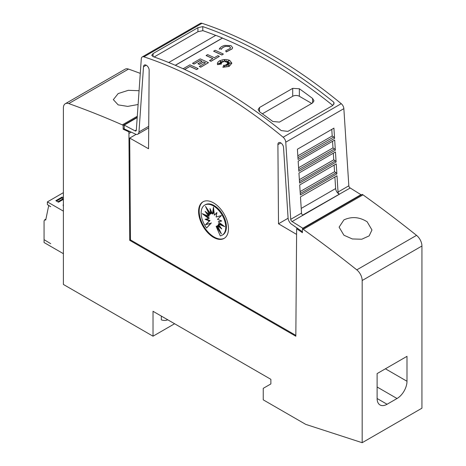 <?xml version="1.0" encoding="UTF-8"?>
<svg xmlns="http://www.w3.org/2000/svg" width="466" height="466" viewBox="0 0 466 466"><rect width="100%" height="100%" fill="white"/><g stroke="black" fill="none" stroke-linecap="round" stroke-linejoin="round"><path stroke-width="0.7" d="M136.334 129.997L134.936 130.8A1.876 1.083 -120 0 0 134.994 130.835A1.876 1.083 -120 0 0 135.932 130.929A1.876 1.083 -120 0 0 136.322 130.183L141.297 58.786A4.695 2.709 60 0 1 142.258 56.928A4.695 2.709 60 0 1 143.912 56.84A469.501 271.066 60 0 1 213.527 88.511A469.501 271.066 60 0 1 283.142 137.231A4.695 2.709 60 0 1 285.757 142.188L290.732 219.335A1.876 1.083 -120 0 0 292.06 221.513A1.876 1.083 -120 0 0 292.118 221.548L302.83 228.224L302.83 228.625M146.208 65.199L143.511 66.754L138.967 131.954A5.633 3.25 60 0 1 137.814 134.185A5.633 3.25 60 0 1 134.994 133.905A5.633 3.25 60 0 1 134.82 133.8L124.224 128.919L124.224 125.109L134.936 130.8M295.84 335.374L130.474 239.903L129.705 138.064L148.549 148.753L149.149 70.284A3.99 2.301 -120 0 0 146.33 65.263A3.99 2.301 -120 0 0 144.338 65.065A3.99 2.301 -120 0 0 143.511 66.754M280.847 142.928L277.905 144.623L278.505 223.779L296.609 234.415M302.417 231.748L292.234 224.676A5.633 3.25 60 0 1 292.06 224.583A5.633 3.25 60 0 1 288.087 218.041L283.544 147.6A3.99 2.301 -120 0 0 280.724 142.858A3.99 2.301 -120 0 0 278.732 142.66A3.99 2.301 -120 0 0 277.905 144.623M338.042 192.021A1.876 1.083 -120 0 0 339.365 194.2A1.876 1.083 -120 0 0 339.423 194.235L302.906 215.315A1.876 1.083 60 0 1 302.848 215.286A1.876 1.083 60 0 1 301.525 213.108L300.477 196.873L336.994 175.787L338.042 192.021L348.83 185.794A1.876 1.083 -120 0 0 350.158 187.973A1.876 1.083 -120 0 0 350.216 188.002L302.615 215.129M348.83 185.794L343.856 108.648A4.695 2.709 -120 0 0 341.24 103.685A469.501 271.066 -120 0 0 271.626 54.971A469.501 271.066 -120 0 0 202.005 23.3A4.695 2.709 -120 0 0 200.357 23.382L142.258 56.928M268.305 56.887A469.501 271.066 60 0 1 333.825 102.252L334.087 103.353L332.712 105.502L287.895 131.377L281.254 130.602A469.501 271.066 -120 0 0 217.179 86.402A469.501 271.066 -120 0 0 153.104 56.619L151.73 55.244L153.104 53.561L197.922 27.686L202.786 26.597A469.501 271.066 60 0 1 268.305 56.887M334.891 177.004L335.648 188.538A4.695 2.709 -120 0 0 338.957 193.984A4.695 2.709 -120 0 0 339.102 194.066M183.115 68.758L189.907 64.838A469.501 271.066 60 0 1 198.149 68.624L196.658 69.585A469.501 271.066 -120 0 0 189.907 66.469L184.682 69.481M228.905 60.825L226.103 62.06L226.319 60.557L225.206 61.797L224.624 59.893L223.849 61.768L222.521 60.865L222.754 62.141L220.004 61.157L221.962 62.479L220.098 62.328L221.426 63.166L218.193 63.428L221.507 63.935L217.552 64.576L217.348 63.667L217.902 62.159L219.474 60.836L223.208 59.613L225.998 59.497L228.649 59.986L229.726 60.429L231.852 63.155L229.091 66.364L222.894 67.285L223.843 65.118L224.752 67.022L225.055 64.99A469.501 271.066 60 0 1 226.668 65.817L226.074 64.57L229.161 65.741L226.767 64.168L229.418 64.331L227.466 63.597L230.996 63.12L227.396 62.904L229.185 62.188L226.895 62.362L229.196 60.597L226.103 61.961M226.301 60.673L225.206 61.896L224.624 59.986L223.849 61.862L222.544 60.976M222.754 62.141L220.307 61.361M221.962 62.479L220.272 62.438M221.426 63.166L218.606 63.487M221.507 63.935L217.552 64.675L217.348 63.714M231.852 63.207L229.091 66.457L222.894 67.285M226.604 65.788L226.074 64.57M228.818 65.607L226.767 64.168M229.115 64.314L227.466 63.597M230.507 63.184L227.396 62.904M228.893 62.304L226.895 62.362M232.61 47.637L232.138 48.889L226.266 51.947L225.649 50.829L230.198 48.452L230.495 47.701L229.464 46.466L225.556 46.32L229.464 46.559L230.495 47.748M225.684 46.379C223.342 47.06 221.886 48.068 221.309 49.402M221.496 49.012L219.474 48.726L221.496 49.012M223.377 54.062L221.886 55.017A469.501 271.066 -120 0 0 213.638 51.231L215.135 50.276A469.501 271.066 60 0 1 223.377 54.062L221.886 54.924A469.501 271.066 -120 0 0 213.638 51.138M219.37 56.374L211.011 61.296A469.501 271.066 -120 0 0 209.519 60.592L212.863 58.565A469.501 271.066 -120 0 0 206.112 55.483L207.609 54.621A469.501 271.066 60 0 1 214.354 57.702L217.878 55.67A469.501 271.066 60 0 1 219.37 56.374L211.011 61.203A469.501 271.066 -120 0 0 209.519 60.498M212.77 58.617A469.501 271.066 -120 0 0 206.112 55.582L206.112 55.483M205.384 62.881A469.501 271.066 -120 0 0 203.566 62.036L199.401 64.442A469.501 271.066 -120 0 0 197.904 63.755L202.075 61.256A469.501 271.066 -120 0 0 200.223 60.417L194.048 63.976A469.501 271.066 -120 0 0 192.557 63.312L200.223 58.885A469.501 271.066 60 0 1 208.465 62.671L200.799 67.098A469.501 271.066 -120 0 0 199.308 66.393L205.477 62.828A469.501 271.066 -120 0 0 203.566 61.943L199.401 64.349A469.501 271.066 -120 0 0 197.904 63.661M201.982 61.308A469.501 271.066 -120 0 0 200.223 60.51L194.048 64.075A469.501 271.066 -120 0 0 192.557 63.405L192.557 63.312M208.465 62.671L200.799 67.191A469.501 271.066 -120 0 0 199.308 66.487L199.308 66.393M332.8 105.45A469.501 271.066 -120 0 0 268.305 60.912A469.501 271.066 -120 0 0 222.457 38.113L175.356 65.31M215.717 35.393A469.501 271.066 -120 0 0 202.786 30.622L202.786 26.597M203.036 30.64L197.922 31.711L154.147 56.986M224.711 45.377L230.955 45.598L232.61 47.584L232.138 48.796L226.266 51.854L225.649 50.829M367.156 221.799L371.967 229.977L369.165 235.878L361.773 239.227L352.325 238.959L343.914 235.214L339.102 227.14L343.914 219.9C351.714 216.311 359.461 216.946 367.156 221.799M138.111 104.506L127.701 106.394L118.166 104.879L113.349 99.642L118.166 93.573L128.319 90.322L139.072 90.719M224.379 238.237A21.127 12.198 60 0 1 214.11 237.031A21.127 12.198 60 0 1 200.386 218.676A21.127 12.198 60 0 1 203.258 201.656M213.527 202.867A21.127 12.198 60 0 1 227.326 221.484A21.127 12.198 60 0 1 224.094 238.411A21.127 12.198 60 0 1 213.527 237.369A21.127 12.198 60 0 1 199.728 218.746A21.127 12.198 60 0 1 202.966 201.819A21.127 12.198 60 0 1 213.527 202.867M213.445 205.937A17.399 10.048 60 0 1 224.81 221.268A17.399 10.048 60 0 1 222.142 235.214A17.399 10.048 60 0 1 220.278 235.901L216.154 226.394L221.391 233.915L217.5 225.614L221.775 228.934L218.228 224.006L224.688 226.633L218.228 221.81L221.775 220.971L217.5 219.358L221.391 215.554L216.154 217.028L216.894 212.519L214.395 215.17L213.445 207.16L212.49 214.069L209.997 208.535L210.731 213.894L205.494 206.374L209.385 214.675L205.116 211.354L208.657 216.282L202.203 213.655L208.657 218.478L205.116 219.317L209.385 220.931L205.494 224.734L210.731 223.266L206.607 228.008A17.399 10.048 60 0 1 204.743 205.075A17.399 10.048 60 0 1 213.445 205.937M204.743 205.075L205.407 204.696A17.399 10.048 60 0 1 214.11 205.553A17.399 10.048 60 0 1 225.474 220.89A17.399 10.048 60 0 1 222.806 234.829L222.142 235.214M213.725 209.543L213.154 213.684L212.49 214.069M216.83 212.91L214.395 215.17M218.228 221.81L221.402 220.832M218.228 224.006L218.892 223.622L222.765 225.2M217.5 225.614L218.164 225.235L220.307 226.901M216.154 226.394L216.818 226.01L219.474 229.82M211.028 210.824L211.395 213.51L210.731 213.894M208.081 210.084L210.05 214.29L209.385 214.675M207.242 213.009L209.321 215.898L208.657 216.282M204.784 214.704L209.321 218.1L208.657 218.478M206.147 219.072L210.05 220.546L209.385 220.931M210.05 220.546L205.494 224.734M206.158 224.35L210.731 223.266M211.395 222.882L206.607 228.008M167.754 319.793A19.822 11.446 60 0 1 161.323 319.88L161.323 316.076M153.023 311.288L153.023 336.202L63.388 284.452L63.388 108.001A9.39 5.423 60 0 1 65.333 103.702A9.39 5.423 60 0 1 68.776 103.586A1079.85 623.456 60 0 1 122.313 124.882L123.146 125.36L123.146 129.199L128.919 131.878L129.723 240.334L295.834 336.236L296.638 228.69L302.417 232.697L302.417 228.864L303.25 229.342A1079.85 623.456 60 0 1 356.787 269.866A9.39 5.423 60 0 1 362.175 280.509L362.175 442.7L305.737 424.375L263.243 399.84L263.243 388.335L270.88 383.932L270.88 379.33L153.023 311.288M174.604 323.742L153.023 336.202M45.913 219.142L44.555 219.929L44.066 221L44.066 239.658L50.707 243.683L44.235 239.751M63.388 253.685L44.066 242.53L44.066 239.85M63.388 211.133L47.386 201.895L63.388 192.662M44.555 219.929L45.726 220.045L48.714 205.535L50.707 206.688L47.386 204.58L47.386 201.895M63.388 197.753L62.129 197.031L55.821 200.671L58.477 202.203L63.388 199.366M63.388 204.283A6.926 3.996 0 0 0 63.172 205.267A6.926 3.996 0 0 0 63.388 206.257M63.388 205.238A6.926 3.996 0 0 0 63.219 205.751M62.129 197.031L62.129 198.178M56.485 201.056L61.797 197.986L63.388 199.308M63.126 198.755L57.813 201.819M406.993 356.339L406.993 381.258A14.085 8.132 -60 0 1 397.032 398.512L387.071 404.261A14.085 8.132 -60 0 1 380.029 404.96A14.085 8.132 -60 0 1 377.116 398.512L377.116 373.592L406.993 356.339M168.715 62.531L215.816 35.334A469.501 271.066 60 0 1 222.457 38.02L175.257 65.269M333.825 104.396L333.825 102.252M262.358 113.797L292.706 96.276A4.695 2.709 180 0 1 299.347 96.276L311.754 103.435M312.628 102.934L279.431 122.104L272.791 121.486A469.501 271.066 -120 0 0 259.51 111.764L258.135 109.545L259.51 107.512L292.706 88.348L299.347 88.761A469.501 271.066 60 0 1 312.628 98.489L314.002 100.831L312.628 102.934L312.628 98.489M189.907 66.469L184.588 69.44M196.658 69.585L196.658 69.492A469.501 271.066 -120 0 0 189.907 66.37M198.149 68.624L196.658 69.492M219.241 49.227C219.981 47.509 221.857 46.21 224.874 45.336M225.684 46.285C223.342 46.961 221.886 47.969 221.309 49.309M336.871 173.9L300.354 194.986L299.708 184.961L336.225 163.881L336.871 173.9A1.41 0.816 -120 0 0 336.062 172.77L300.255 193.442M336.108 162.022L299.591 183.103L298.939 173.055L335.456 151.968L336.108 162.022A1.41 0.816 -120 0 0 335.287 160.857L299.487 181.524M335.345 150.18L298.822 171.267L298.17 161.143L334.693 140.056L335.345 150.18A1.41 0.816 -120 0 0 334.501 148.939L298.718 169.595M334.582 138.361L298.065 159.448L297.401 149.231L333.924 128.15L334.582 138.361A1.41 0.816 -120 0 0 333.714 137.021L297.949 157.671M292.118 221.548L302.848 215.286M331.769 129.391L332.2 135.979L333.714 137.021M332.549 141.291L332.98 147.891L334.501 148.939M333.33 153.197L333.761 159.809L335.287 160.857M334.11 165.104L334.547 171.721L336.062 172.77M334.547 171.721L300.133 191.59M333.761 159.809L299.364 179.666M332.98 147.891L298.595 167.743M332.2 135.979L297.826 155.819M360.929 195.085L360.929 194.683L302.83 228.224M360.929 194.683L350.216 188.002M288.105 218.239L278.505 223.779M129.705 138.064L136.113 134.365M137.196 117.618L124.224 125.109M297.39 228.258L296.638 228.69M130.474 239.903L129.723 240.334M362.175 442.7L421.934 408.199L421.934 246.007A9.39 5.423 -120 0 0 416.546 235.365A1079.85 623.456 -120 0 0 363.002 194.84L362.175 194.363L302.417 228.864M363.002 194.84L303.25 229.342M140.278 73.372A1079.85 623.456 -120 0 0 128.529 69.085A9.39 5.423 -120 0 0 125.086 69.201L65.333 103.702M137.289 116.238L122.313 124.882M137.225 117.234L123.146 125.36M124.224 128.575L123.146 129.199M129.688 131.435L128.919 131.878M148.724 126.321L138.967 131.954M341.24 103.685L283.142 137.231M301.525 213.108L290.732 219.335M385.411 368.798L406.993 381.258M377.116 387.007L397.032 398.512M377.116 398.512L387.071 404.261M259.51 111.764L259.51 107.512M292.706 96.276L292.706 88.348M299.347 96.276L299.347 88.761M335.648 188.538L301.222 208.419M343.856 108.648L285.757 142.188M153.104 56.619L153.104 53.561M197.922 31.711L197.922 27.686M202.005 23.3L143.912 56.84M416.546 235.365L356.787 269.866M421.934 246.007L362.175 280.509M128.529 69.085L68.776 103.586M131.202 132.134L128.919 133.451M148.712 127.894L137.814 134.185"/></g></svg>
